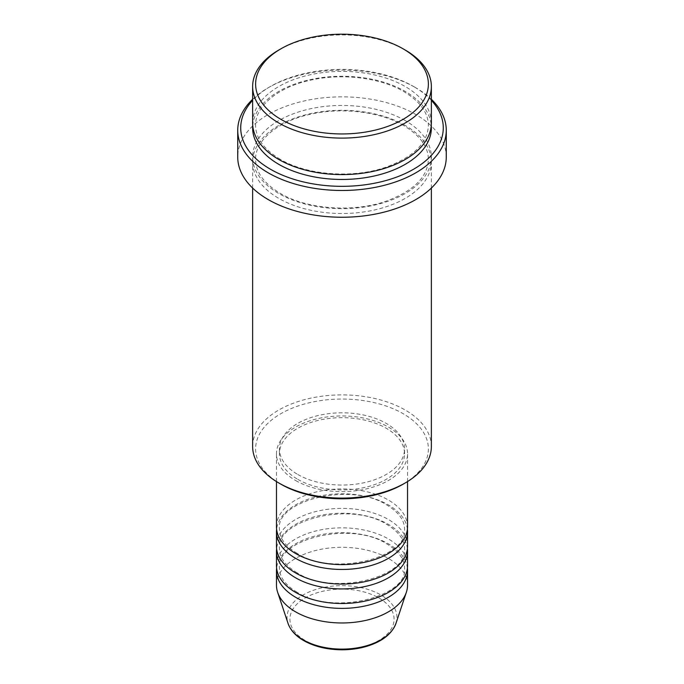 <?xml version="1.0" encoding="UTF-8"?>
<svg xmlns="http://www.w3.org/2000/svg" width="684" height="684" viewBox="0 0 684 684"><rect width="100%" height="100%" fill="white"/><g stroke="black" fill="none" stroke-linecap="round" stroke-linejoin="round"><path stroke-width="0.51" stroke-dasharray="3.42 2.56" d="M407.536 526.757A65.536 37.834 0 0 0 388.341 500.004A65.536 37.834 0 0 0 316.923 491.805A65.536 37.834 0 0 0 276.464 526.757M407.399 529.194A65.536 37.834 0 0 0 388.341 504.869A65.536 37.834 0 0 0 318.881 496.216A65.536 37.834 0 0 0 276.601 529.194M407.536 546.217A65.536 37.834 0 0 0 388.341 519.464A65.536 37.834 0 0 0 316.923 511.264A65.536 37.834 0 0 0 276.464 546.217M407.399 548.654A65.536 37.834 0 0 0 388.341 524.329A65.536 37.834 0 0 0 318.881 515.676A65.536 37.834 0 0 0 276.601 548.654M407.536 565.677A65.536 37.834 0 0 0 388.341 538.924A65.536 37.834 0 0 0 316.923 530.716A65.536 37.834 0 0 0 276.464 565.677M407.399 568.105A65.536 37.834 0 0 0 388.341 543.789A65.536 37.834 0 0 0 318.881 535.136A65.536 37.834 0 0 0 276.601 568.105M280.91 484.195A86.389 49.881 180 0 1 280.91 413.658A86.389 49.881 180 0 1 403.09 413.658A86.389 49.881 180 0 1 403.09 484.195M431.365 446.49A89.365 51.599 0 0 0 405.193 410.007A89.365 51.599 0 0 0 307.8 398.823A89.365 51.599 0 0 0 252.635 446.49M431.365 100.343A101.283 58.473 0 0 0 413.623 86.509A101.283 58.473 0 0 0 413.615 86.509L415.727 87.723A104.267 60.192 180 0 1 431.365 99.283M431.365 122.992A89.365 51.599 0 0 0 405.193 86.509A89.365 51.599 0 0 0 307.8 75.325A89.365 51.599 0 0 0 252.635 122.992M405.193 125.428A89.365 51.599 0 0 0 307.8 114.245A89.365 51.599 0 0 0 252.635 161.911A89.365 51.599 0 0 0 278.807 198.394A89.365 51.599 0 0 0 376.2 209.578A89.365 51.599 0 0 0 431.365 161.911A89.365 51.599 0 0 0 405.193 125.428M295.659 480.544A65.536 37.834 0 0 0 367.077 488.744A65.536 37.834 0 0 0 407.536 453.791A65.536 37.834 0 0 0 388.341 427.038A65.536 37.834 0 0 0 316.923 418.83A65.536 37.834 0 0 0 276.464 453.791A65.536 37.834 0 0 0 295.659 480.544M297.762 479.33A62.56 36.115 0 0 0 365.94 487.162A62.56 36.115 0 0 0 404.56 453.791A62.56 36.115 0 0 0 386.238 428.252A62.56 36.115 0 0 0 318.06 420.421A62.56 36.115 0 0 0 279.44 453.791A62.56 36.115 0 0 0 297.762 479.33M297.762 474.465A62.56 36.115 0 0 0 365.94 482.297A62.56 36.115 0 0 0 404.56 448.926A62.56 36.115 0 0 0 386.238 423.387A62.56 36.115 0 0 0 318.06 415.556A62.56 36.115 0 0 0 279.44 448.926A62.56 36.115 0 0 0 297.762 474.465M446.267 157.046A104.267 60.192 0 0 0 415.727 114.484A104.267 60.192 0 0 0 302.097 101.429A104.267 60.192 0 0 0 237.733 157.046M407.536 585.136A65.536 37.834 0 0 0 388.341 558.383A65.536 37.834 0 0 0 316.923 550.175A65.536 37.834 0 0 0 276.464 585.136M278.807 50.026A89.365 51.599 180 0 1 405.193 50.026M252.635 99.283A104.267 60.192 180 0 1 268.273 87.723A104.267 60.192 180 0 1 415.727 87.723L413.623 86.509A101.283 58.473 0 0 0 270.377 86.509A101.283 58.473 0 0 0 252.635 100.343M378.825 597.927A52.078 30.062 180 0 1 378.825 640.446A52.078 30.062 180 0 1 305.175 640.446A52.078 30.062 180 0 1 305.175 597.927A52.078 30.062 180 0 1 378.825 597.927M395.959 623.398A54.951 31.729 0 0 0 380.86 594.952A54.951 31.729 0 0 0 316.23 589.36A54.951 31.729 0 0 0 288.041 623.398M252.729 125.428A89.365 51.599 180 0 1 309.758 79.737A89.365 51.599 180 0 1 405.193 91.374A89.365 51.599 180 0 1 431.271 125.428M405.193 120.564A89.365 51.599 0 0 0 278.807 120.564A89.365 51.599 0 0 0 278.807 193.529A89.365 51.599 0 0 0 405.193 193.529A89.365 51.599 0 0 0 405.193 120.564M297.147 553.365C285.382 546.208 279.482 538.146 279.44 529.194C275.361 500.705 350.789 481.339 386.853 505.014C398.618 512.179 404.518 520.233 404.56 529.194C408.639 557.674 333.211 577.048 297.147 553.365M297.147 572.824C285.382 565.668 279.482 557.605 279.44 548.654C275.361 520.165 350.789 500.799 386.853 524.474C398.618 531.63 404.518 539.693 404.56 548.654C408.639 577.134 333.211 596.499 297.147 572.824M297.147 592.284C285.382 585.128 279.482 577.065 279.44 568.105C275.361 539.625 350.789 520.259 386.853 543.934C398.618 551.09 404.518 559.153 404.56 568.105C408.639 596.593 333.211 615.959 297.147 592.284M280.295 159.329C263.981 149.471 255.756 138.177 255.611 125.428C254.944 106.901 277.165 87.407 310.066 80.285C341.538 72.889 380.219 77.6 403.705 91.519C420.019 101.377 428.244 112.68 428.389 125.428C427.671 143.144 413.427 157.106 385.665 167.306C352.713 178.729 306.783 175.19 280.295 159.329M403.705 125.574C380.219 111.654 341.538 106.943 310.066 114.339C277.165 121.461 254.944 140.947 255.611 159.475C255.756 172.223 263.981 183.526 280.295 193.384C306.783 209.244 352.713 212.784 385.665 201.361C413.427 191.152 427.671 177.19 428.389 159.475C428.244 146.735 420.019 135.432 403.705 125.574M407.536 481.57L407.536 453.791M404.56 453.791L404.56 448.926M431.365 188.049L431.365 161.911M252.635 188.049L252.635 161.911M279.44 453.791L279.44 448.926M276.464 481.57L276.464 453.791M270.377 86.509L268.273 87.723"/><path stroke-width="1.03" d="M276.464 481.57L276.464 526.757A65.536 37.834 0 0 0 295.659 553.518A65.536 37.834 0 0 0 367.077 561.718A65.536 37.834 0 0 0 407.536 526.757L407.536 481.57M276.601 529.194A65.536 37.834 0 0 0 276.464 531.622A65.536 37.834 0 0 0 295.659 558.375A65.536 37.834 0 0 0 367.077 566.583A65.536 37.834 0 0 0 407.536 531.622A65.536 37.834 0 0 0 407.399 529.194M276.464 531.622L276.464 546.217A65.536 37.834 0 0 0 295.659 572.97A65.536 37.834 0 0 0 367.077 581.178A65.536 37.834 0 0 0 407.536 546.217L407.536 531.622M276.601 548.654A65.536 37.834 0 0 0 276.464 551.082A65.536 37.834 0 0 0 295.659 577.835A65.536 37.834 0 0 0 367.077 586.043A65.536 37.834 0 0 0 407.536 551.082A65.536 37.834 0 0 0 407.399 548.654M276.464 551.082L276.464 565.677A65.536 37.834 0 0 0 295.659 592.429A65.536 37.834 0 0 0 367.077 600.637A65.536 37.834 0 0 0 407.536 565.677L407.536 551.082M276.601 568.105A65.536 37.834 0 0 0 276.464 570.541A65.536 37.834 0 0 0 295.659 597.294A65.536 37.834 0 0 0 367.077 605.502A65.536 37.834 0 0 0 407.536 570.541A65.536 37.834 0 0 0 407.399 568.105M280.91 119.341A86.389 49.881 0 0 0 403.09 119.341A86.389 49.881 0 0 0 403.09 48.812L405.193 50.026A89.365 51.599 180 0 1 431.365 86.509A89.365 51.599 180 0 1 376.2 134.175A89.365 51.599 180 0 1 278.807 122.992A89.365 51.599 180 0 1 252.635 86.509A89.365 51.599 180 0 1 278.807 50.026L280.91 48.812A86.389 49.881 0 0 0 280.91 119.341M405.193 482.972L403.09 484.195A86.389 49.881 180 0 1 280.91 484.195L278.807 482.981A89.365 51.599 0 0 0 405.193 482.972A89.365 51.599 0 0 0 431.365 446.49L431.365 188.049M252.635 100.343A101.283 58.473 0 0 0 270.385 169.204A101.283 58.473 0 0 0 402.295 174.839A101.283 58.473 0 0 0 431.365 100.343M431.365 99.283A104.267 60.192 180 0 1 446.267 130.293A104.267 60.192 180 0 1 381.903 185.903A104.267 60.192 180 0 1 268.273 172.855A104.267 60.192 180 0 1 237.733 130.293A104.267 60.192 180 0 1 252.635 99.283M252.635 86.509L252.635 122.992A89.365 51.599 0 0 0 278.807 159.475A89.365 51.599 0 0 0 376.2 170.667A89.365 51.599 0 0 0 431.365 122.992L431.365 86.509M237.733 130.293L237.733 157.046A104.267 60.192 0 0 0 268.273 199.608A104.267 60.192 0 0 0 381.903 212.664A104.267 60.192 0 0 0 446.267 157.046L446.267 130.293M276.464 570.541L276.464 585.136A65.536 37.834 0 0 0 277.653 592.301A65.536 37.834 0 0 0 295.659 611.889A65.536 37.834 0 0 0 361.203 621.311A65.536 37.834 0 0 0 406.347 592.301A65.536 37.834 0 0 0 407.536 585.136L407.536 570.541M405.193 50.026L403.09 48.812A86.389 49.881 0 0 0 280.91 48.812M252.635 188.049L252.635 446.49A89.365 51.599 0 0 0 278.807 482.972A89.365 51.599 0 0 0 278.807 482.981L280.91 484.195M303.14 639.822A54.951 31.729 0 0 0 358.1 647.722A54.951 31.729 0 0 0 395.959 623.398C391.881 634.017 382.031 641.695 366.402 646.423C358.673 648.671 350.507 649.791 341.897 649.8C327.157 649.672 314.426 646.611 303.687 640.592C295.668 635.949 290.452 630.221 288.041 623.398A54.951 31.729 0 0 0 303.14 639.822M431.271 125.428A89.365 51.599 180 0 1 378.141 175.053A89.365 51.599 180 0 1 278.807 164.34A89.365 51.599 180 0 1 252.729 125.428M395.959 623.398L406.347 592.301M288.041 623.398L277.653 592.301"/></g></svg>
